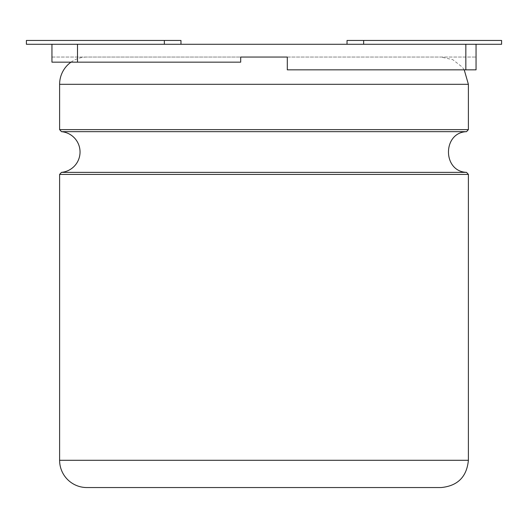 <?xml version="1.0" encoding="UTF-8"?>
<svg xmlns="http://www.w3.org/2000/svg" width="528" height="528" viewBox="0 0 528 528"><rect width="100%" height="100%" fill="white"/><g stroke="black" fill="none" stroke-linecap="round" stroke-linejoin="round"><path stroke-width="0.4" stroke-dasharray="2.64 1.98" d="M70.976 62.165A27.251 27.251 0 0 1 86.863 57.057L441.137 57.057L86.863 57.057M51.949 57.057L240.689 57.057L51.949 57.057L51.949 62.165L51.949 57.057M287.311 57.057L476.051 57.057L287.311 57.057L287.311 69.835L476.051 69.835L287.311 69.835L476.051 69.835L476.051 44.286L465.835 44.286L465.835 69.835M180.965 40.451L26.4 40.451L26.4 44.286L180.965 44.286L51.949 44.286L51.949 62.165L240.689 62.165L240.689 57.057M77.497 62.165L240.689 62.165L51.949 62.165L77.497 62.165L77.497 44.286L465.835 44.286M363.64 44.286L476.051 44.286L347.035 44.286L363.64 44.286L363.64 40.451L501.6 40.451L501.6 44.286L476.051 44.286M51.949 44.286L77.497 44.286M347.035 40.451L363.64 40.451M441.137 487.549L325.314 487.549M468.389 129.624L59.611 129.624M468.389 84.308L59.611 84.308M466.528 131.657L61.472 131.657M466.528 172.366L61.472 172.366M468.389 174.405L59.611 174.405M468.389 460.297L59.611 460.297M164.36 40.451L164.36 44.286M464.224 69.835L462.271 67.102L452.833 59.697L441.137 57.057"/><path stroke-width="0.79" d="M70.976 62.165A27.251 27.251 0 0 0 59.611 84.308L59.611 129.624L61.472 131.657A20.44 20.44 0 0 1 61.472 172.366L59.611 174.405L59.611 460.297A27.251 27.251 0 0 0 86.863 487.549L441.137 487.549C457.69 485.932 466.772 476.85 468.389 460.297L59.611 460.297M240.689 57.057L287.311 57.057L240.689 57.057L240.689 62.165L51.949 62.165L51.949 44.286L26.4 44.286L26.4 40.451L164.36 40.451L164.36 44.286M347.035 44.286L347.035 40.451L501.6 40.451L501.6 44.286L77.497 44.286L77.497 62.165M465.835 44.286L465.835 69.835L287.311 69.835L287.311 57.057M476.051 44.286L476.051 69.835L465.835 69.835M77.497 44.286L51.949 44.286M180.965 44.286L180.965 40.451L164.36 40.451M325.314 487.549L86.863 487.549M59.611 129.624L468.389 129.624L468.389 84.308L464.224 69.835M59.611 84.308L468.389 84.308M61.472 131.657L466.528 131.657L468.389 129.624M61.472 172.366L466.528 172.366C442.457 171.488 442.457 132.541 466.528 131.657M59.611 174.405L468.389 174.405L466.528 172.366M363.64 40.451L363.64 44.286M468.389 174.405L468.389 460.297"/></g></svg>

